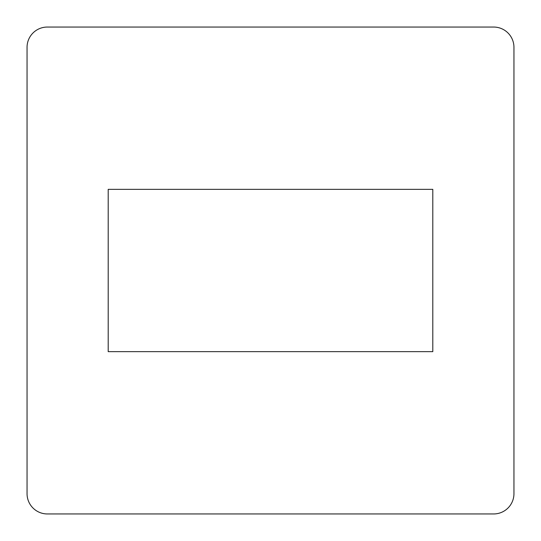 <?xml version="1.0" encoding="UTF-8"?>
<svg xmlns="http://www.w3.org/2000/svg" width="541" height="541" viewBox="0 0 541 541"><rect width="100%" height="100%" fill="white"/><g stroke="black" fill="none" stroke-linecap="round" stroke-linejoin="round"><path stroke-width="0.81" d="M27.05 493.663L27.05 47.337A20.288 20.288 0 0 1 47.337 27.05L493.663 27.05A20.288 20.288 0 0 1 513.95 47.337L513.95 493.663A20.288 20.288 0 0 1 493.663 513.95L47.337 513.95A20.288 20.288 0 0 1 27.05 493.663M108.2 351.65L432.8 351.65L432.8 189.35L108.2 189.35L108.2 351.65"/></g></svg>
